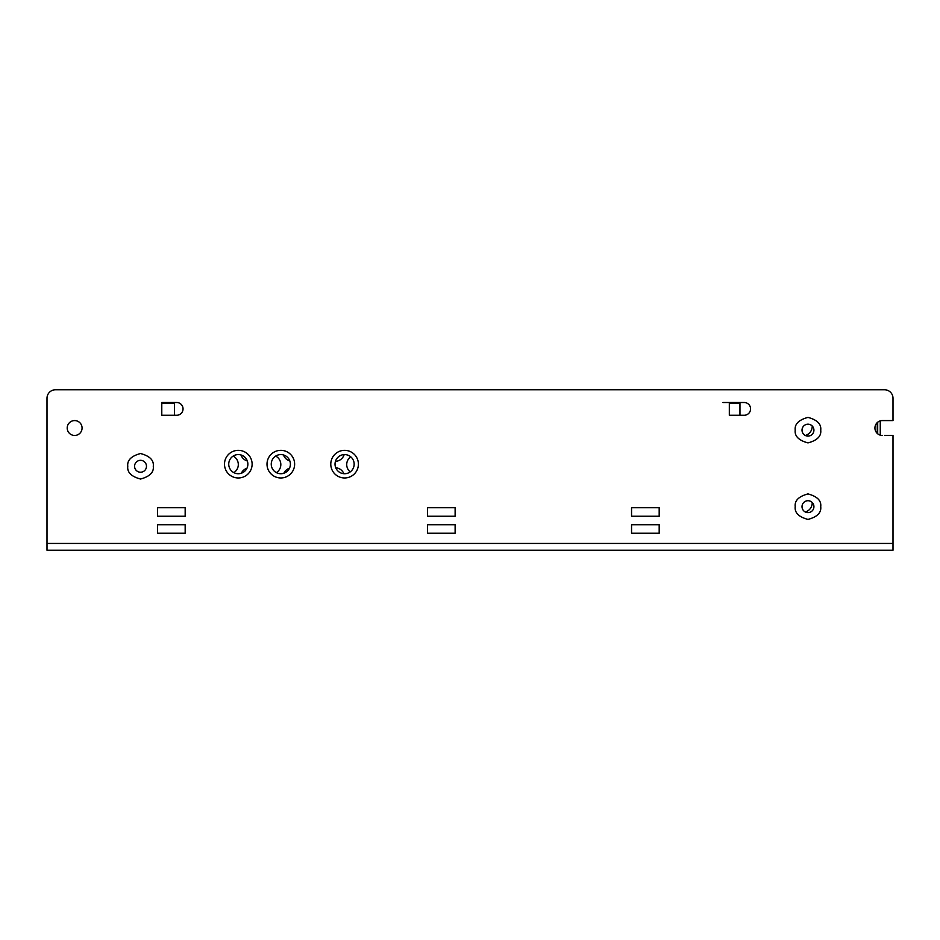 <?xml version="1.0" encoding="UTF-8"?>
<svg xmlns="http://www.w3.org/2000/svg" width="940" height="940" viewBox="0 0 940 940"><rect width="100%" height="100%" fill="white"/><g stroke="black" fill="none" stroke-linecap="round" stroke-linejoin="round"><path stroke-width="1.41" d="M134.573 466.275A5.957 5.957 0 0 1 140.53 460.33A5.957 5.957 0 0 1 146.476 466.275A5.957 5.957 0 0 1 140.53 472.233A5.957 5.957 0 0 1 134.573 466.275A5.957 5.957 0 0 0 140.53 472.233A5.957 5.957 0 0 0 146.476 466.275M802.02 506.672A5.957 5.957 0 0 1 807.977 500.714A5.957 5.957 0 0 1 813.923 506.672A5.957 5.957 0 0 1 807.977 512.617A5.957 5.957 0 0 1 802.02 506.672A5.957 5.957 0 0 0 807.977 512.617A5.957 5.957 0 0 0 813.923 506.672M802.02 430.144A5.957 5.957 0 0 1 807.977 424.198A5.957 5.957 0 0 1 813.923 430.144A5.957 5.957 0 0 1 807.977 436.101A5.957 5.957 0 0 1 802.02 430.144A5.957 5.957 0 0 0 807.977 436.101A5.957 5.957 0 0 0 813.923 430.144M67.198 428.017A7.438 7.438 0 0 1 74.636 420.579A7.438 7.438 0 0 1 82.074 428.017A7.438 7.438 0 0 1 74.636 435.455A7.438 7.438 0 0 1 67.198 428.017M722.954 402.508L744.21 402.508A6.38 6.38 0 0 1 750.578 408.888A6.38 6.38 0 0 1 744.21 415.269L729.323 415.269L729.323 403.154L739.956 403.154L739.956 415.269M161.786 415.269L161.786 402.508L176.661 402.508A6.38 6.38 0 0 1 183.042 408.888A6.38 6.38 0 0 1 176.661 415.269L161.786 415.269L176.661 415.269M247.866 464.16A9.565 9.565 0 0 0 238.302 454.584A9.565 9.565 0 0 0 228.737 464.16A9.565 9.565 0 0 0 238.302 473.725A9.565 9.565 0 0 0 247.866 464.16M238.302 450.342A13.818 13.818 0 0 1 252.12 464.16A13.818 13.818 0 0 1 238.302 477.966A13.818 13.818 0 0 1 224.496 464.16A13.818 13.818 0 0 1 238.302 450.342M290.389 464.16A9.565 9.565 0 0 0 280.813 454.584A9.565 9.565 0 0 0 271.249 464.16A9.565 9.565 0 0 0 280.813 473.725A9.565 9.565 0 0 0 290.389 464.16M280.813 450.342A13.818 13.818 0 0 1 294.631 464.16A13.818 13.818 0 0 1 280.813 477.966A13.818 13.818 0 0 1 267.007 464.16A13.818 13.818 0 0 1 280.813 450.342M352.371 458.591A9.565 9.565 0 0 0 335.028 464.16A9.565 9.565 0 0 0 344.592 473.725A9.565 9.565 0 0 0 352.371 458.591M344.592 477.966A13.818 13.818 0 0 1 336.555 452.916A13.818 13.818 0 0 1 356.871 470.482A13.818 13.818 0 0 1 344.592 477.966M744.21 415.269L729.323 415.269L729.323 402.508L744.21 402.508M631.551 533.239L659.187 533.239L631.551 533.239L631.551 524.731L659.187 524.731L659.187 533.239M157.532 533.239L185.168 533.239L157.532 533.239L157.532 524.731L185.168 524.731L185.168 533.239M157.532 516.236L157.532 507.729L185.168 507.729L185.168 516.236L157.532 516.236L185.168 516.236M631.551 516.236L631.551 507.729L659.187 507.729L659.187 516.236L631.551 516.236L659.187 516.236M427.488 533.239L455.125 533.239L427.488 533.239L427.488 524.731L455.125 524.731L455.125 533.239M893 543.438L47 543.438L47 550.241L893 550.241L893 435.455L884.493 435.455M893 402.72L893 398.255A8.507 8.507 0 0 0 884.493 389.759L55.507 389.759A8.507 8.507 0 0 0 47 398.255L47 543.438M427.488 516.236L427.488 507.729L455.125 507.729L455.125 516.236L427.488 516.236L455.125 516.236M161.786 402.508L176.661 402.508M631.551 507.729L659.187 507.729M631.551 524.731L659.187 524.731L631.551 524.731M427.488 507.729L455.125 507.729M427.488 524.731L455.125 524.731L427.488 524.731M157.532 507.729L185.168 507.729M157.532 524.731L185.168 524.731L157.532 524.731M882.366 435.455A7.438 7.438 0 0 1 874.928 428.017A7.438 7.438 0 0 1 882.366 420.579L893 420.579L893 398.255M812.219 425.973A9.565 9.565 0 0 1 805.322 435.478M812.219 502.501A9.565 9.565 0 0 1 805.322 511.995M350.173 471.915A9.565 9.565 0 0 1 350.69 456.793M344.169 454.596A9.565 9.565 0 0 1 335.439 461.352M289.837 460.976A9.565 9.565 0 0 1 283.481 454.972M275.69 456.076A9.565 9.565 0 0 1 276.384 472.632M247.326 460.976A9.565 9.565 0 0 1 240.969 454.972M233.179 456.076A9.565 9.565 0 0 1 233.86 472.632M135.654 469.695A9.565 9.565 0 0 1 135.008 468.52M877.69 422.236L877.69 433.81M880.251 420.885L880.251 435.149M161.786 403.154L174.535 403.154L174.535 415.269M241.345 473.22A9.565 9.565 0 0 1 246.962 468.238M283.857 473.22A9.565 9.565 0 0 1 289.473 468.238M335.733 467.768A9.565 9.565 0 0 1 343.876 473.69M127.769 466.275C127.053 460.248 131.294 455.994 140.53 453.527C149.754 455.994 154.007 460.248 153.279 466.275C154.007 472.315 149.754 476.556 140.53 479.036C131.294 476.556 127.053 472.315 127.769 466.275M795.216 506.672C794.5 500.632 798.753 496.39 807.977 493.911C817.201 496.39 821.454 500.632 820.726 506.672C821.454 512.699 817.201 516.953 807.977 519.421C798.753 516.953 794.5 512.699 795.216 506.672M795.216 430.144C794.5 424.116 798.753 419.863 807.977 417.395C817.201 419.863 821.454 424.116 820.726 430.144C821.454 436.172 817.201 440.425 807.977 442.893C798.753 440.425 794.5 436.172 795.216 430.144M877.267 422.601L877.267 433.434"/></g></svg>
